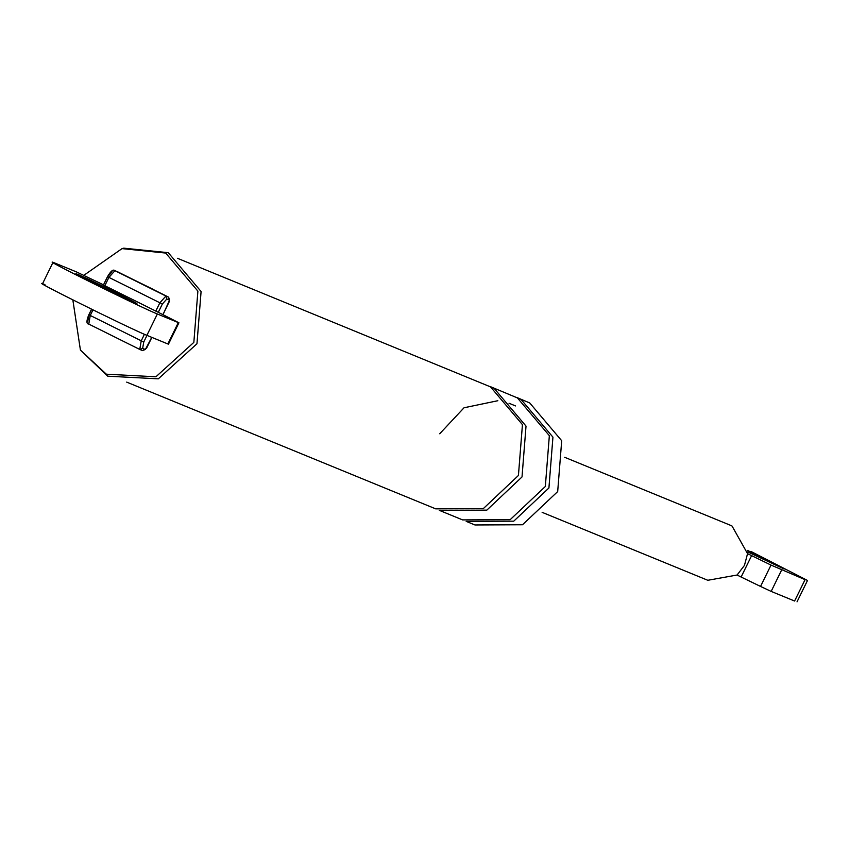 <?xml version="1.0" encoding="UTF-8"?>
<svg xmlns="http://www.w3.org/2000/svg" width="850" height="850" viewBox="0 0 850 850"><rect width="100%" height="100%" fill="white"/><g stroke="black" fill="none" stroke-linecap="round" stroke-linejoin="round"><path stroke-width="1.27" d="M771.162 591.409L760.548 586.436L771.014 565.08L805.067 579.657L794.601 601.024L771.162 591.409L781.617 570.042M771.014 565.08L747.554 553.658L744.451 565.399L737.088 575.025L707.784 580.284M760.548 586.436L741.126 577.033L751.591 555.666M730.139 525.162L732.041 526.023L747.554 553.658M741.126 577.033L737.088 575.025M797.034 601.832L807.5 580.465L750.943 551.438M747.607 551.862L784.136 569.022L747.575 550.386M163.487 313.671L169.543 300.103L166.855 298.998L162.382 303.981L159.874 302.781L165.92 296.044L168.619 297.149L117.364 271.671M87.848 321.13L88.942 314.766L91.651 309.23M162.382 303.981L158.291 312.322L103.488 285.058L107.578 276.717L112.051 271.734M146.986 335.399L143.746 342.029L142.651 348.394L145.35 349.499L151.778 337.354M158.291 312.322L178.925 322.788L168.459 344.154L167.854 343.953L178.309 322.586L157.356 313.99C139.602 306.956 32.034 253.449 55.399 263.277L76.351 271.873L103.488 284.846M126.597 342.901L107.504 333.402M557.685 491.576L522.516 524.758L474.938 524.96L466.172 521.358L513.751 521.167L548.919 487.985L552.936 437.144L520.997 399.373L516.959 397.545L529.763 402.974L561.701 440.736L557.685 491.576M545.328 486.508L510.159 519.69L462.581 519.892L439.269 510.329L486.837 510.127L522.017 476.946L526.023 426.105L494.094 388.333L490.057 386.506L517.406 397.906L549.344 435.668L545.328 486.508M177.469 258.294L490.503 386.867L522.442 424.639L518.426 475.479L483.257 508.661L435.678 508.853L126.682 382.118M44.933 284.633C21.569 274.816 129.136 328.312 146.891 335.357L167.854 343.953M135.054 302.897C148.197 308.422 87.688 278.332 77.701 274.369C64.558 268.844 125.067 298.945 135.054 302.897L136.425 303.354M77.701 274.369L76.33 273.913M133.227 279.544L153.255 289.414M83.842 275.326L122.039 248.614L165.697 253.056L197.891 291.125L193.843 342.38L155.933 376.784L106.346 374.191L80.421 350.083L72.845 299.901M122.039 248.614L123.76 248.168L168.268 252.694L201.089 291.507L196.966 343.761L158.312 378.834L107.769 376.189L80.421 350.083M146.413 348.298L142.587 350.614L139.899 349.509L88.782 324.084L90.249 315.467L88.942 314.766M166.855 298.998L165.92 296.044L114.814 270.619C113.199 269.089 110.755 271.108 107.483 276.686L103.402 285.026M169.543 300.103L168.619 297.149M117.629 271.788L114.941 270.683L108.896 277.419L104.805 285.77M155.784 311.121L159.874 302.781L107.578 276.717M162.998 314.447L169.288 301.601M145.35 349.499L142.449 350.551L139.761 349.446L141.227 340.829L144.426 334.305M92.99 309.889L90.249 315.467L143.746 342.029M146.891 335.357L157.356 313.99M142.651 348.394L139.761 349.446M542.13 512.337L707.678 580.231M730.246 525.204L564.697 457.3M151.863 337.397L146.487 348.362M169.384 301.633L168.64 297.16L114.814 270.619M91.566 309.188L88.846 314.734C86.371 320.832 86.328 323.946 88.729 324.062L139.899 349.509M52.966 262.469L42.5 283.826M439.705 433.766L464.036 407.766L497.845 400.722M509.022 403.24L515.504 405.928"/></g></svg>
